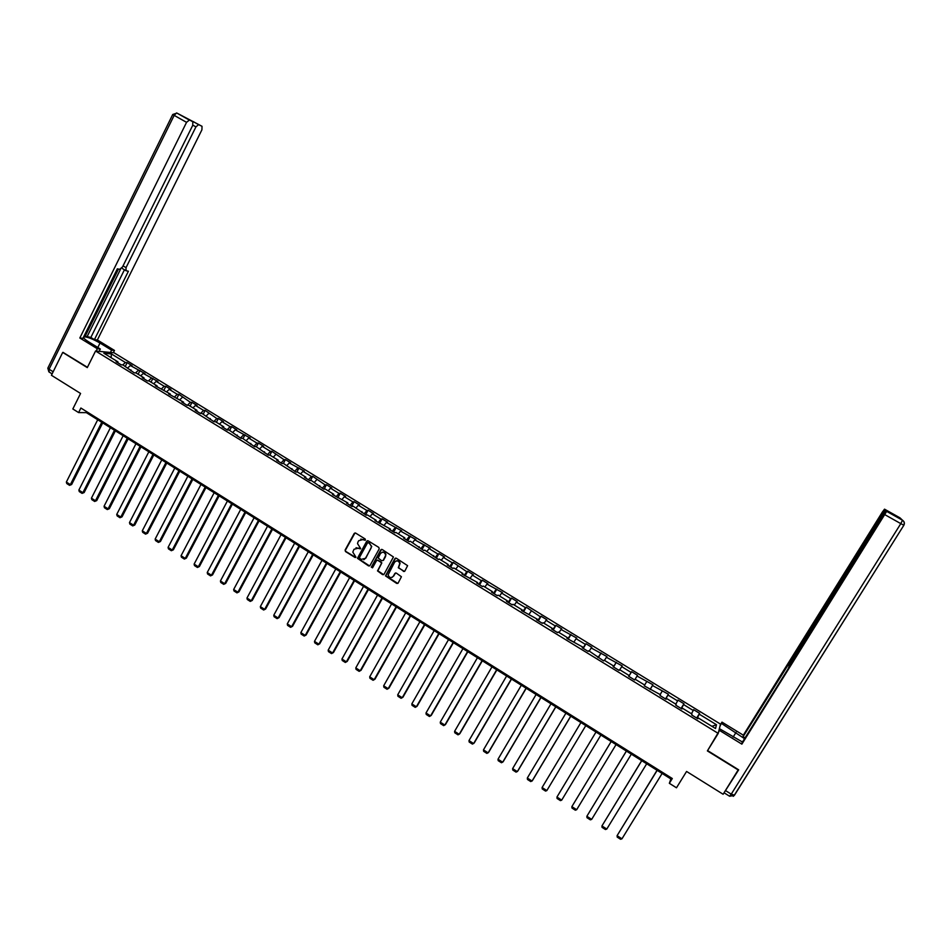 <?xml version="1.0" encoding="UTF-8"?>
<svg xmlns="http://www.w3.org/2000/svg" width="952" height="952" viewBox="0 0 952 952"><rect width="100%" height="100%" fill="white"/><g stroke="black" fill="none" stroke-linecap="round" stroke-linejoin="round"><path stroke-width="1.43" d="M365.437 540.01L365.163 538.975L355.62 533.072L354.215 533.441L345.1 550.066L345.481 551.541L354.989 557.455L355.965 557.206L352.799 552.112L353.989 549.28L358.476 548.114L360.701 548.626L357.524 543.592L357.94 542.081L358.714 540.688L363.212 539.51L365.437 540.01M403.422 571.438L404.85 571.069L407.599 565.667L396.318 558.229L394.89 558.598L385.477 575.889L396.71 583.433L398.138 583.076L401.423 576.745L396.306 573.08L394.878 573.437L393.319 576.246C391.034 578.364 389.297 577.912 388.107 574.877L394.58 562.239C396.782 560.133 398.519 560.526 399.792 563.441L398.293 567.761L404.481 571.45M63.439 352.478L62.713 352.418L51.432 375.278L80.575 393.462L72.84 408.967L78.611 412.585L80.884 408.027L672.302 778.522L669.351 783.317L676.479 787.792L686.571 771.453L723.127 794.265L738.359 769.632M62.713 352.418L87.286 367.603L95.557 351.014L718.236 733.397L707.384 750.914L738.3 770.025M379.205 548.899L378.813 547.412L368.162 540.831L366.746 541.2L357.452 558.312L368.567 565.916L369.983 565.559L379.205 548.899M382.204 549.506L393.438 556.968L384.025 574.294L382.609 574.651L377.516 570.902L381.395 563.572L381.002 562.085L377.98 560.204L376.564 560.573L372.672 567.594L371.316 567.19L380.788 549.875L382.204 549.506M95.557 351.014L114.097 352.799L720.486 724.103L718.236 733.397M696.697 718.034L699.577 713.334L693.556 709.645L693.258 710.501L683.619 704.587L683.941 703.754L677.955 700.089L677.61 700.91L668.018 695.031L668.387 694.222L652.501 685.523L652.905 684.75L637.055 676.051L637.519 675.313L631.616 671.696L631.14 672.433L621.704 666.638L622.203 665.924L606.424 657.285L606.959 656.594L591.216 647.967L591.799 647.312L585.992 643.754L585.397 644.397L576.103 638.697L576.722 638.066L561.061 629.474L561.728 628.879L555.968 625.357L555.29 625.952L546.091 620.311L546.793 619.728L541.081 616.23L540.355 616.789L526.254 607.15L525.492 607.685L516.389 602.104L517.174 601.581L511.51 598.118L510.712 598.63L501.656 593.072L502.477 592.584L486.984 584.088L487.852 583.624L482.248 580.184L481.367 580.649L472.406 575.151L473.311 574.71L467.729 571.295L466.813 571.724L453.283 562.442L452.319 562.846L443.442 557.408L444.429 557.015L438.908 553.636L437.908 554.016L429.078 548.602L430.102 548.233L414.786 539.843L415.834 539.498L400.554 531.121L401.649 530.811L386.405 522.446L387.535 522.16L382.121 518.84L380.978 519.126L372.327 513.818L373.493 513.556L368.103 510.26L366.925 510.51L358.309 505.226L359.511 504.988L354.156 501.716L352.942 501.942L344.374 496.682L345.6 496.468L340.269 493.207L339.019 493.41L330.499 488.186L331.76 487.995L326.465 484.747L325.179 484.925L312.72 476.321L311.399 476.476L302.95 471.311L304.295 471.157L289.289 462.934L290.657 462.803L285.433 459.602L284.041 459.721L271.891 451.308L270.463 451.403L262.145 446.298L263.585 446.226L258.409 443.049L256.957 443.12L248.674 438.039L250.15 437.991L235.275 429.828L236.774 429.792L231.645 426.663L230.134 426.674L221.935 421.653L223.47 421.641L218.365 418.523L216.818 418.523L205.156 410.419L203.573 410.395L195.446 405.421L197.052 405.457L191.995 402.363L190.388 402.315L178.905 394.342L177.262 394.283L169.218 389.344L170.884 389.428L165.874 386.357L164.196 386.274L156.199 381.371L157.889 381.466L143.24 373.422L144.966 373.541L130.341 365.52L132.09 365.663L127.163 362.641L125.402 362.498L111.444 353.942L103.851 353.228L117.941 361.867L116.132 361.724L121.13 364.794L122.939 364.937L134.184 372.803L135.957 372.922L144.002 377.861L142.253 377.754L147.298 380.848L149.047 380.955L157.128 385.917L155.402 385.822L170.313 394.009L168.623 393.938L183.569 402.137L181.915 402.089L187.032 405.243L188.686 405.278L196.885 410.312L195.267 410.288L200.408 413.454L202.026 413.465L213.855 421.7L215.438 421.688L223.72 426.77L222.161 426.793L227.361 429.995L228.908 429.959L240.939 438.325L242.451 438.265L254.577 446.69L256.064 446.619L268.285 455.104L269.737 455.008L278.186 460.197L276.758 460.304L282.066 463.565L283.482 463.445L295.917 472.061L297.298 471.918L305.83 477.154L304.473 477.309L309.828 480.605L311.173 480.427L323.823 489.185L325.12 488.995L333.747 494.278L332.462 494.493L347.813 502.906L346.564 503.144L352.002 506.488L353.24 506.238L366.199 515.199L367.401 514.925L376.147 520.304L374.981 520.589L390.427 529.062L389.297 529.371L394.818 532.763L395.937 532.442L404.778 537.868L403.684 538.201L409.229 541.617L410.324 541.26L423.723 550.506L424.77 550.137L438.289 559.443L439.3 559.05L448.273 564.548L447.285 564.964L452.926 568.427L453.902 567.999L462.922 573.544L461.982 573.985L477.642 582.576L476.738 583.04L482.438 586.539L483.33 586.063L492.446 591.656L491.577 592.144L497.301 595.666L498.158 595.155L507.321 600.783L506.488 601.307L512.247 604.841L513.057 604.306L522.267 609.958L521.482 610.506L537.297 619.169L536.559 619.752L542.378 623.322L543.104 622.739L552.41 628.439L551.708 629.058L557.551 632.64L558.241 632.021L567.594 637.757L566.94 638.399L582.862 647.134L582.243 647.8L588.158 651.418L588.752 650.74L603.58 660.89L604.139 660.176L613.635 666.007L613.112 666.733L619.074 670.398L619.597 669.661L629.141 675.527L628.665 676.277L634.663 679.966L637.055 676.051M699.577 713.334L699.303 714.202L716.487 724.734L715.523 728.53L698.125 717.856L697.84 718.736L691.711 714.976L692.009 714.095L682.251 708.109L681.918 708.966L675.813 705.23L676.17 704.385L666.459 698.423L666.079 699.256L660.01 695.531L660.414 694.71L644.302 685.88L644.742 685.095L635.139 679.204M691.438 713.75L693.258 710.501M681.334 708.609L683.619 704.587M682.251 708.109L681.739 708.859M675.765 704.135L677.61 700.91M665.698 699.018L668.018 695.031M666.459 698.423L665.972 699.184M660.164 694.567L662.045 691.366M650.157 689.474L652.501 685.523M650.751 688.784L650.276 689.546M644.659 685.047L646.551 681.87M628.76 676.348L631.14 672.433M619.776 669.78L621.704 666.638M629.141 675.527L628.689 676.301M613.409 666.924L615.813 663.032M604.472 660.39L606.424 657.285M613.635 666.007L613.195 666.793M598.13 657.546L600.569 653.691M589.252 651.049L591.216 647.967M598.213 656.547L597.785 657.332M582.933 648.217L585.397 644.397M574.104 641.755L576.103 638.697M582.862 647.134L582.457 647.919M567.808 638.935L570.308 635.151M559.038 632.509L561.061 629.474M567.594 637.757L567.202 638.566M552.779 629.712L555.29 625.952M544.056 623.322L546.091 620.311M552.41 628.439L552.029 629.248M537.809 620.526L540.355 616.789M529.145 614.171L531.204 611.184M537.297 619.169L536.94 619.99M522.922 611.386L525.492 607.685M514.306 605.067L516.389 602.104M522.267 609.958L521.922 610.779M508.118 602.295L510.712 598.63M499.55 596.011L501.656 593.072M507.321 600.783L506.988 601.605M493.386 593.263L496.004 589.609M484.865 587.003L486.984 584.088M492.446 591.656L492.125 592.489M478.725 584.266L481.367 580.649M470.264 578.043L472.406 575.151M477.642 582.576L477.345 583.409M464.136 575.305L466.813 571.724M455.734 569.129L457.888 566.25M462.922 573.544L462.636 574.389M449.63 566.404L452.319 562.846M441.264 560.252L443.442 557.408M448.273 564.548L447.999 565.405M435.195 557.539L437.908 554.016M426.877 551.422L429.078 548.602M433.707 555.611L433.446 556.468M420.832 548.733L423.569 545.222M412.561 542.64L414.786 539.843M419.201 546.722L418.963 547.578M406.54 539.962L409.3 536.476M398.329 533.905L400.554 531.121M404.778 537.868L404.552 538.737M392.319 531.228L395.104 527.777M384.156 525.207L386.405 522.446M390.427 529.062L390.213 529.943M378.17 522.541L380.978 519.126M370.054 516.555L372.327 513.818M376.147 520.304L375.945 521.184M364.092 513.902L366.925 510.51M356.024 507.952L358.309 505.226M361.95 511.581L361.76 512.473M350.086 505.31L352.942 501.942M342.065 499.383L344.374 496.682M347.813 502.906L347.635 503.81M336.151 496.754L339.019 493.41M328.166 490.863L330.499 488.186M333.747 494.278L333.581 495.183M322.276 488.245L325.179 484.925M314.35 482.378L316.695 479.725M319.753 485.698L319.598 486.603M308.472 479.772L311.399 476.476M300.594 473.941L302.95 471.311M305.83 477.154L305.687 478.059M294.739 471.347L297.69 468.075M286.909 465.54L289.289 462.934M291.978 468.646L291.847 469.574M281.078 462.958L284.041 459.721M273.284 457.186L275.675 454.592M278.186 460.197L278.079 461.113M267.476 454.616L270.463 451.403M259.729 448.868L262.145 446.298M264.466 451.772L264.37 452.7M253.946 446.31L256.957 443.12M246.247 440.597L248.674 438.039M250.816 443.406L250.733 444.334M240.487 438.039L243.51 434.874M232.823 432.363L235.275 429.828M237.238 435.064L237.167 436.004M227.088 429.816L230.134 426.674M219.472 424.164L221.935 421.653M223.72 426.77L223.66 427.722M213.748 421.641L216.818 418.523M206.179 416.012L208.655 413.513M210.273 418.523L210.225 419.475M200.527 413.454L203.573 410.395M192.958 407.896L195.446 405.421M196.885 410.312L196.85 411.264M187.413 405.255L190.388 402.315M179.797 399.816L182.296 397.365M183.569 402.137L183.546 403.101M174.371 397.091L177.262 394.283M166.695 391.784L169.218 389.344M170.313 394.009L170.301 394.973M161.376 388.987L164.196 386.274M153.653 383.787L156.199 381.371M157.128 385.917L157.128 386.881M148.452 380.919L151.201 378.313M140.682 375.826L143.24 373.422M144.002 377.861L144.014 378.837M135.577 372.898L138.266 370.387M127.77 367.9L130.341 365.52M130.936 369.852L130.959 370.828M122.76 364.925L125.402 362.498M111.086 357.666L111.444 353.942M117.941 361.867L117.977 362.855M78.611 412.585L86.382 412.644L670.862 778.926L669.351 783.317M711.929 726.317L716.487 724.734M697.043 718.26L699.303 714.202M698.125 717.856L697.602 718.593M86.834 411.752L86.382 412.644M671.434 777.986L670.862 778.926M125.283 366.377L127.163 362.641M138.111 374.243L140.004 370.507M151.011 382.157L152.915 378.42M163.958 390.106L165.874 386.357M176.977 398.091L178.905 394.342M190.055 406.123L191.995 402.363M203.204 414.18L205.156 410.419M216.413 422.283L218.365 418.523M229.682 430.435L231.645 426.663M243.01 438.61L244.997 434.838M256.409 446.833L258.409 443.049M269.88 455.092L271.891 451.308M283.387 463.445L285.433 459.602M296.893 471.954L299.035 467.944M310.459 480.522L312.72 476.321M324.085 489.149L326.465 484.747M337.793 497.765L340.269 493.207M351.657 506.274L354.156 501.716M365.592 514.83L368.103 510.26M379.598 523.422L382.121 518.84M393.676 532.061L396.21 527.479M407.813 540.748L410.372 536.154M422.033 549.471L424.604 544.877M436.313 558.229L438.908 553.636M450.677 567.047L453.283 562.442M465.111 575.9L467.729 571.295M479.618 584.802L482.248 580.184M494.195 593.75L496.849 589.133M508.844 602.747L511.51 598.118M523.576 611.791L526.254 607.15M538.368 620.871L541.081 616.23M553.255 629.998L555.968 625.357M568.201 639.185L570.95 634.532M583.243 648.407L585.992 643.754M598.344 657.677L601.117 653.012M613.54 667.007L616.325 662.33M628.808 676.372L631.616 671.696M650.073 689.427L652.905 684.75M665.531 698.911L668.387 694.222M681.073 708.455L683.941 703.754M365.175 540.284L360.832 539.094M356.048 547.697L360.451 548.887M355.013 532.93L345.314 550.375L345.826 551.446L355.727 557.455M367.52 540.677L357.785 558.205L369.59 565.952M368.436 542.735L367.448 542.997L359.392 557.598L360.975 559.443L365.473 558.288L370.994 548.293L371.423 546.543L369.745 543.544L368.031 542.628M363.831 559.728L365.473 558.288M368.769 542.64L371.744 546.448L365.806 558.169M377.289 560.062L381.847 562.87L377.837 570.784L383.656 574.675M381.526 549.363L371.732 566.702L372.446 567.844M385.286 556.563L385.643 554.909C384.465 551.874 382.74 551.422 380.443 553.564L378.17 558.003L381.728 560.788L383.144 560.43L385.965 554.802C385.477 552.648 384.203 551.791 382.133 552.243M385.608 556.456L383.466 560.312M396.187 560.954C398.21 560.43 399.507 561.228 400.09 563.322L398.602 567.642L403.719 571.319M392.105 577.376L393.319 576.246M395.556 572.937L393.628 576.115M395.604 558.086L385.798 575.77L397.793 583.445M101.769 422.283L70.353 484.627L66.354 482.057L97.711 419.737M71.638 484.508L69.567 485.353L71.638 484.508L102.709 422.878M69.567 485.353L66.771 483.545L66.354 482.057M99.163 351.359L100.329 349.027L97.318 348.718L79.825 337.996L186.556 122.332L174.168 115.37L49.087 369.233L53.157 371.768M100.329 349.027L88.596 341.827C84.038 338.924 82.562 337.246 84.181 336.794C87.81 336.996 93.094 339.09 100.019 343.065L111.586 350.146L114.478 350.431L97.366 339.971L94.415 339.638L128.401 271.249L126.033 270.725L126.033 267.655L195.922 126.89L192.828 125.152M84.133 335.866L90.845 337.448L94.415 339.638M97.366 339.971L201.919 129.805L202.026 126.307L177.012 113.133L192.828 121.773L192.732 125.343L122.558 266.869L119.69 269.333L117.346 268.809L82.907 338.341L79.825 337.996M96.14 351.074L97.318 348.718M113.336 352.728L114.478 350.431M110.444 352.454L111.586 350.146M202.026 126.307L198.599 124.617L195.922 126.89M192.494 121.582L187.377 118.714M189.377 120.071L186.556 122.332M63.129 352.454L87.441 367.317M86.929 336.996L120.583 269.142M85.299 336.008L118.476 269.059M90.845 337.448L124.438 269.773M122.487 268.583L121.904 267.928M719.962 726.257L721.985 722.128L743.322 735.182L882.397 511.998L884.527 509.165L891.953 514.044M721.64 723.556L744.547 738.681M725.638 790.66L731.231 794.146L729.577 796.229L724.056 792.79L738.669 769.835L707.586 750.581L720.295 729.173L742.465 742.024M719.926 730.672L741.87 744.143L742.132 742.56L788.125 668.816L790.017 664.258L883.932 513.628L886.098 510.76L902.508 520.232L899.961 517.828L884.527 509.165M745.035 737.883L743.084 736.681L743.322 735.182M720.319 724.805L721.985 722.128M718.593 731.909L720.295 729.173M741.87 744.143L886.681 511.355M886.098 510.76L893.119 514.699L885.098 509.748M884.051 513.425L883.396 513.057L743.084 736.681M883.396 513.057L885.11 509.772M114.49 430.256L82.883 492.672L78.861 490.09L110.408 427.698M84.145 492.541L82.086 493.386L84.145 492.541L115.406 430.828M82.086 493.386L79.266 491.577L78.861 490.09M127.259 438.265L95.462 500.752L91.428 498.158L123.153 435.695M96.711 500.609L94.653 501.466L96.711 500.609L128.151 438.824M94.653 501.466L91.832 499.645L91.428 498.158M140.099 446.298L108.111 508.868L104.054 506.262L135.969 443.715M109.337 508.713L107.29 509.57L109.337 508.713L140.967 446.857M107.29 509.57L104.446 507.749L104.054 506.262M152.986 454.39L120.821 517.031L116.739 514.413L148.845 451.795M122.023 516.853L119.976 517.733L122.023 516.853L153.843 454.913M119.976 517.733L117.132 515.901L116.739 514.413M165.945 462.505L133.577 525.23L129.484 522.588L161.78 459.899M134.767 525.028L132.733 525.92L134.767 525.028L166.779 463.029M132.733 525.92L129.865 524.076L129.484 522.588M178.964 470.669L146.406 533.465L142.288 530.811L174.787 468.039M147.572 533.251L145.549 534.143L147.572 533.251L179.773 471.169M145.549 534.143L142.669 532.299L142.288 530.811M192.054 478.856L159.293 541.736L155.152 539.082L187.853 476.226M160.436 541.51L158.413 542.414L160.436 541.51L192.828 479.356M158.413 542.414L155.521 540.558L155.152 539.082M205.192 487.103L172.241 550.042L168.088 547.376L200.979 484.461M173.371 549.804L171.348 550.72L173.371 549.804L205.953 487.579M171.348 550.72L168.445 548.864L168.088 547.376M218.401 495.373L185.247 558.396L181.07 555.718L214.164 492.719M186.354 558.146L184.355 559.074L186.354 558.146L219.138 495.837M184.355 559.074L181.427 557.194L181.07 555.718M231.681 503.691L198.325 566.797L194.125 564.096L227.409 501.026M199.408 566.523L197.409 567.463L199.408 566.523L232.395 504.143M197.409 567.463L194.47 565.571L194.125 564.096M245.009 512.057L211.463 575.234L207.238 572.521L240.725 509.368M212.522 574.937L210.535 575.889L212.522 574.937L245.699 512.485M210.535 575.889L207.584 573.996L207.238 572.521M258.42 520.458L224.66 583.707L220.424 580.982L254.113 517.757M225.695 583.397L223.72 584.361L225.695 583.397L259.087 520.875M223.72 584.361L220.757 582.457L220.424 580.982M271.879 528.895L237.917 592.215L233.656 589.49L267.56 526.182M238.94 591.906L236.965 592.87L238.94 591.906L272.522 529.3M236.965 592.87L233.99 590.954L233.656 589.49M285.421 537.38L251.245 600.771L246.973 598.034L281.066 534.655M252.244 600.438L250.281 601.426L252.244 600.438L286.028 537.761M250.281 601.426L247.294 599.498L246.973 598.034M299.011 545.901L264.644 609.375L260.336 606.614L294.656 543.164M265.62 609.018L263.656 610.018L265.62 609.018L299.606 546.269M263.656 610.018L260.658 608.078L260.336 606.614M312.684 554.457L278.091 618.015L273.771 615.242L308.293 551.708M279.055 617.646L277.103 618.645L279.055 617.646L313.256 554.814M277.103 618.645L274.081 616.706L273.771 615.242M326.417 563.072L291.621 626.702L287.278 623.905L322.014 560.312M292.55 626.309L290.61 627.332L292.55 626.309L326.964 563.405M290.61 627.332L287.575 625.381L287.278 623.905M340.221 571.724L305.211 635.424L300.844 632.628L335.794 568.939M306.116 635.02L304.188 636.043L306.116 635.02L340.733 572.045M304.188 636.043L301.13 634.091L300.844 632.628M354.096 580.411L318.86 644.195L314.481 641.374L349.634 577.626M319.753 643.766L317.825 644.813L319.753 643.766L354.584 580.72M317.825 644.813L314.767 642.838L314.481 641.374M368.031 589.145L332.581 653.001L328.178 650.168L363.557 586.349M333.45 652.56L331.534 653.607L333.45 652.56L368.495 589.443M331.534 653.607L328.452 651.632L328.178 650.168M382.038 597.927L346.373 661.854L341.947 659.01L377.539 595.107M347.218 661.402L345.314 662.461L347.218 661.402L382.478 598.201M345.314 662.461L342.22 660.474L341.947 659.01M396.115 606.745L360.237 670.755L355.786 667.899L391.593 603.913M355.786 667.899L356.048 669.351L359.154 671.35L361.046 670.279L396.532 607.007M410.264 615.623L374.16 679.692L369.697 676.824L405.73 612.767M369.697 676.824L369.947 678.276L373.077 680.287L374.957 679.204L410.657 615.861M424.485 624.524L388.166 688.689L383.668 685.797L419.927 621.668M383.668 685.797L383.906 687.249L387.047 689.272L388.928 688.177L424.842 624.75M438.777 633.485L402.232 697.721L397.71 694.817L434.195 630.605M397.71 694.817L397.948 696.269L401.101 698.292L402.97 697.185L439.11 633.687M453.14 642.481L416.369 706.789L411.823 703.885L448.535 639.601M411.823 703.885L412.049 705.325L415.227 707.372L417.083 706.253L453.45 642.671M467.587 651.537L430.566 715.916L426.008 712.988L462.946 648.633M426.008 712.988L426.234 714.428L429.423 716.487L431.268 715.357L467.848 651.703M482.093 660.628L444.846 725.079L440.264 722.14L477.428 657.713M440.264 722.14L440.478 723.579L443.68 725.65L445.512 724.496L482.331 660.783M496.67 669.768L459.197 734.301L454.592 731.338L491.994 666.828M454.592 731.338L454.794 732.778L458.019 734.849L459.84 733.694L496.885 669.899M511.331 678.954L473.62 743.56L468.991 740.585L506.631 676.003M468.991 740.585L469.181 742.024L472.43 744.107L474.239 742.941L511.522 679.073M526.063 688.189L488.114 752.865L483.461 749.878L521.339 685.226M483.461 749.878L483.652 751.318L486.9 753.413L488.709 752.223L526.218 688.284M540.867 697.459L502.692 762.219L498.015 759.22L536.119 694.484M498.015 759.22L498.182 760.648L501.454 762.754L503.251 761.564L540.998 697.542M555.754 706.789L517.329 771.62L512.628 768.609L550.982 703.802M512.628 768.609L512.795 770.037L516.091 772.155L517.864 770.942L555.849 706.848M570.712 716.166L532.049 781.068L527.325 778.034L565.916 713.155M527.325 778.034L527.479 779.474L530.788 781.592L532.561 780.378L570.784 716.213M542.093 787.518L542.247 788.946L545.567 791.088L546.841 790.577L585.789 725.614L546.841 790.577L542.093 787.518L580.922 722.568M556.944 797.05L557.075 798.478L560.419 800.62L561.716 800.12L600.879 735.063L561.716 800.12L556.944 797.05L596.011 732.017M611.172 741.513L571.866 806.63L611.184 741.525M616.063 744.583L576.662 809.712L575.353 810.212L571.997 808.058L571.866 806.63L576.662 809.712M626.38 751.057L586.86 816.269L626.428 751.08M631.331 754.163L591.68 819.363L590.359 819.851L586.979 817.685L586.86 816.269L591.68 819.363M641.684 760.636L601.938 825.943L641.755 760.684M646.694 763.778L606.781 829.061L605.436 829.537L602.045 827.359L601.938 825.943L606.781 829.061M657.058 770.275L617.086 835.678L657.166 770.346M662.116 773.452L621.965 838.807L620.597 839.283L617.193 837.094L617.086 835.678L621.965 838.807M192.828 121.773L187.318 118.679M193.22 121.582L198.682 124.652M123.046 265.87L126.033 267.655M97.818 347.48L100.019 343.065M189.281 120.035L176.917 113.086L172.74 114.49L174.168 115.37L176.596 112.943M52.122 373.886L49.123 372.018L49.087 369.233L47.981 367.829L172.717 114.526M903.853 525.254L734.504 795.158L731.231 794.146L900.806 523.636L884.967 514.735M790.041 662.83L790.672 663.199M733.147 737.05L736.051 732.385M729.625 796.265L734.218 795.372L903.864 525.23C904.852 523.219 904.4 521.553 902.508 520.232L900.806 523.636L903.734 525.195C904.686 523.219 904.281 521.565 902.52 520.256L886.693 511.379M734.397 795.313L733.195 796.336M83.657 337.853L84.181 336.794M47.826 368.162L48.873 371.851M122.391 268.559L125.807 270.594M198.599 124.617L193.125 121.547M788.268 665.222L789.125 665.745"/></g></svg>
